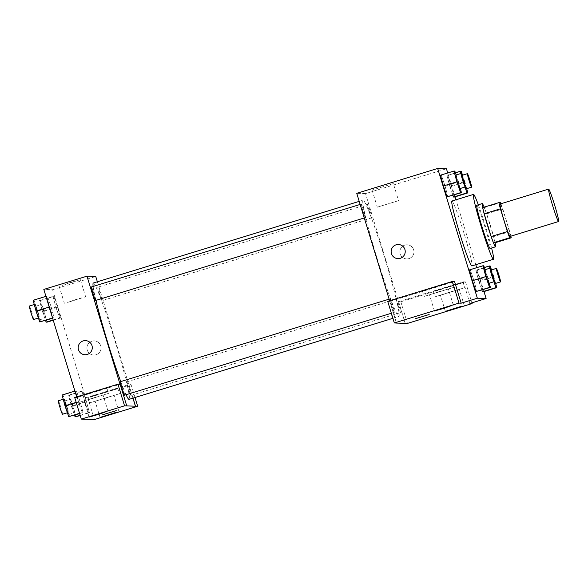 <?xml version="1.0" encoding="UTF-8"?>
<svg xmlns="http://www.w3.org/2000/svg" width="588" height="588" viewBox="0 0 588 588"><rect width="100%" height="100%" fill="white"/><g stroke="black" fill="none" stroke-linecap="round" stroke-linejoin="round"><path stroke-width="0.44" stroke-dasharray="2.94 2.21" d="M500.079 204.007A16.964 1.036 -107.1 0 1 506.158 220.257A16.964 1.036 -107.1 0 1 510.039 236.442M482.733 207.601L484.269 207.652A21.896 1.338 -107.1 0 1 486.577 213.856L493.538 236.611L509.722 231.643A21.896 1.338 -107.1 0 1 510.847 236.192M509.722 231.643L502.769 208.88A21.896 1.338 -107.1 0 0 500.888 203.757M486.577 213.856L502.769 208.88M493.538 236.611A21.896 1.338 -107.1 0 1 495.015 242.793M495.089 242.763A22.616 1.382 72.9 0 0 484.159 207.16M476.839 205.227A22.616 1.382 -107.1 0 1 484.938 226.902A22.616 1.382 -107.1 0 1 490.12 248.474M484.269 207.652L500.454 202.676M478.316 204.778A33.928 2.073 -107.1 0 1 485.666 226.924A33.928 2.073 -107.1 0 1 491.597 248.018M451.937 201.045A33.928 2.073 -107.1 0 1 464.086 233.554A33.928 2.073 -107.1 0 1 471.855 265.916M483.99 291.56L476.684 267.687M475.78 264.71L455.935 199.817M455.031 196.84L447.725 172.968M495.655 283.401L493.905 276.83L480.411 280.976L483.299 291.773L480.411 280.976L476.684 270.149L475.846 270.12L481.866 290.038L478.728 280.917L492.215 276.772L493.935 281.755M489.267 283.188L487.511 276.617L474.024 280.763L476.912 291.56L474.024 280.763L470.297 269.936L469.452 269.907L483.784 265.791M460.308 188.469L458.552 181.898L445.065 186.043L447.953 196.84L445.065 186.043L441.338 175.217L440.5 175.187L454.825 171.071M466.696 188.682L464.946 182.111L451.452 186.256L454.34 197.054L451.452 186.256L447.725 175.43L446.887 175.4L452.907 195.319L449.769 186.198L463.256 182.052L464.976 187.035M387.712 301.343L389.903 301.416L396.51 323.04M389.903 301.416L454.561 281.556M389.609 300.762L396.415 323.04M397.936 258.624L397.936 258.624A7.071 7.056 -88.1 0 0 405.22 251.796A7.071 7.056 -88.1 0 0 398.407 244.498L398.407 244.498M452.113 281.931L422.405 291.038L452.113 281.931M453.767 287.341L424.058 296.448L453.767 287.341M438.295 291.876L432.489 294.022L448.394 289.002L438.295 291.876M393.321 183.574L372.079 190.078L393.35 183.581L398.568 200.662L377.305 207.167L398.546 200.655M405.176 323.356L365.508 193.606L446.439 168.749M365.508 193.606L356.754 193.312M408.991 258.61A7.071 7.056 -88.1 0 0 407.161 244.792A7.071 7.056 -88.1 0 0 399.877 251.62A7.071 7.056 -88.1 0 0 408.991 258.61A7.071 7.056 91.9 0 1 399.877 251.62A7.071 7.056 91.9 0 1 407.161 244.792A7.071 7.056 91.9 0 1 408.991 258.61M463.307 281.85L465.498 281.917L400.84 301.776L398.649 301.703L463.307 281.85L469.922 303.474M398.649 301.703L405.264 323.334M463.057 282.299L433.349 291.398L463.057 282.299M464.711 287.701L435.002 296.808L464.711 287.701M449.232 292.243L443.433 294.39L459.338 289.369L449.232 292.243M400.84 301.776L407.455 323.407M465.498 281.917L471.899 302.864M429.144 314.521L415.62 318.645M369.227 211.07A7.071 0.434 -107.1 0 1 367.603 204.323A7.071 0.434 -107.1 0 1 370.095 210.952A7.071 0.434 -107.1 0 1 371.756 217.839A7.071 0.434 -107.1 0 1 369.227 211.07M391.799 305.576A7.071 0.434 -107.1 0 1 390.175 298.836A7.071 0.434 -107.1 0 1 392.71 305.606A7.071 0.434 -107.1 0 1 394.327 312.346A7.071 0.434 -107.1 0 1 391.799 305.576M398.186 305.789A7.071 0.434 -107.1 0 1 396.562 299.042A7.071 0.434 -107.1 0 1 399.098 305.819A7.071 0.434 -107.1 0 1 400.715 312.559A7.071 0.434 -107.1 0 1 398.186 305.789M362.84 210.857A7.071 0.434 -107.1 0 1 361.216 204.109A7.071 0.434 -107.1 0 1 363.751 210.886A7.071 0.434 -107.1 0 1 365.368 217.626A7.071 0.434 -107.1 0 1 362.84 210.857M377.04 258.206A60.843 3.712 -107.1 0 1 363.105 200.17A60.843 3.712 -107.1 0 1 384.89 258.463A60.843 3.712 -107.1 0 1 398.833 316.498A60.843 3.712 -107.1 0 1 377.04 258.206M93.33 283.026A60.843 3.712 -107.1 0 1 115.123 341.319A60.843 3.712 -107.1 0 1 129.059 399.355M126.06 394.739A60.843 3.712 -107.1 0 1 120.753 381.583M95.947 300.372A60.843 3.712 -107.1 0 1 93.139 286.452M99.453 293.919A7.071 0.434 72.9 0 0 101.989 300.696A7.071 0.434 72.9 0 0 100.328 293.809A7.071 0.434 72.9 0 0 97.836 287.179A7.071 0.434 72.9 0 0 99.453 293.919M120.408 381.685A7.071 0.434 -107.1 0 1 122.936 388.462A7.071 0.434 -107.1 0 1 124.553 395.202M129.323 388.675A7.071 0.434 -107.1 0 1 130.948 395.415A7.071 0.434 -107.1 0 1 128.456 388.786A7.071 0.434 -107.1 0 1 126.795 381.899A7.071 0.434 -107.1 0 1 129.323 388.675M91.449 286.966A7.071 0.434 -107.1 0 1 93.977 293.743A7.071 0.434 -107.1 0 1 95.594 300.483M132.947 398.164L97.365 281.792M120.033 384.265L126.655 405.926M116.211 410.622L102.687 414.76M94.264 397.973L100.063 395.827L84.165 400.847L94.264 397.973M108.464 393.394L78.755 402.501L108.464 393.394M106.81 387.992L77.102 397.091L106.81 387.992M105.201 398.341L111.213 396.128L95.102 401.207L105.201 398.341M119.401 393.762L89.692 402.861L119.401 393.762M117.747 388.352L88.046 397.459L117.747 388.352M85.635 397.841L128.882 384.559L131.073 384.633L87.818 397.914L85.635 397.841L52.575 289.715L43.821 289.428M131.073 384.633L135.012 397.525M87.818 397.914L94.433 419.545M128.882 384.559L133.035 398.135M74.691 397.481L76.881 397.554L120.128 384.273M76.19 402.376L78.476 401.678L82.202 412.504L83.048 412.526L80.159 401.729L76.433 390.91L75.595 390.873L78.476 401.663L82.202 412.489M79.534 413.32L83.048 412.526L80.166 401.736M49.208 307.046L53.243 317.777L54.089 317.807L51.2 307.01L47.474 296.183L46.636 296.154L49.517 306.943L53.243 317.77L54.089 317.807L51.207 307.017L47.474 296.19M55.904 307.164L59.631 317.983L60.476 318.02L57.595 307.23L53.868 296.403L53.023 296.367L55.904 307.156L59.631 317.99L60.476 318.02L57.587 307.223L53.861 296.396L53.023 296.367L55.904 307.164L42.417 311.309L45.555 320.431M75.948 416.885L73.059 406.087L69.333 395.261L68.495 395.232L71.376 406.029L84.863 401.883L88.59 412.702L89.435 412.739L86.554 401.949L82.827 391.123L81.982 391.086L84.863 401.876M76.675 396.871L76.881 397.554M69.061 282.916L62.306 285.401L80.416 279.69L69.061 282.916M52.575 289.715L95.741 276.463M74.286 300.005L85.635 296.778L67.532 302.482L74.286 300.005M96.057 354.726A7.071 7.056 -88.1 0 0 94.227 340.9A7.071 7.056 -88.1 0 0 86.943 347.728A7.071 7.056 -88.1 0 0 96.057 354.726A7.071 7.056 91.9 0 1 86.943 347.728A7.071 7.056 91.9 0 1 94.227 340.9A7.071 7.056 91.9 0 1 96.057 354.726M85.003 354.74L85.003 354.74A7.071 7.056 -88.1 0 0 92.287 347.905A7.071 7.056 -88.1 0 0 85.473 340.606L85.473 340.606M46.989 322.165L44.1 311.368L40.374 300.534L39.536 300.512L42.417 311.309M43.718 311.353A7.071 0.434 -107.1 0 1 45.335 318.093A7.071 0.434 -107.1 0 1 42.85 311.464A7.071 0.434 -107.1 0 1 41.182 304.577A7.071 0.434 -107.1 0 1 43.718 311.353M53.163 319.982L59.631 317.99M53.243 320.239L60.476 318.02M44.1 311.368L57.587 307.223M40.374 300.534L53.861 296.396M39.536 300.512L53.023 296.367M38.323 313.007A7.071 0.434 -107.1 0 1 39.94 319.747A7.071 0.434 -107.1 0 1 37.456 313.117A7.071 0.434 -107.1 0 1 35.787 306.238A7.071 0.434 -107.1 0 1 38.323 313.007M40.594 321.952L37.713 311.155L33.986 300.328L33.141 300.299M37.323 311.14A7.071 0.434 -107.1 0 1 38.948 317.88A7.071 0.434 -107.1 0 1 36.456 311.25A7.071 0.434 -107.1 0 1 34.795 304.371A7.071 0.434 -107.1 0 1 37.323 311.14M52.553 317.99L53.243 317.777M52.633 318.255L54.089 317.807M37.713 311.155L51.2 307.01M33.986 300.328L47.474 296.183L46.636 296.154L49.517 306.951M45.945 296.367L46.636 296.154M29.4 306.025A7.071 0.434 -107.1 0 1 31.928 312.794A7.071 0.434 -107.1 0 1 33.553 319.541M71.376 406.029L74.514 415.15M72.677 406.073A7.071 0.434 -107.1 0 1 74.294 412.813A7.071 0.434 -107.1 0 1 71.809 406.183A7.071 0.434 -107.1 0 1 70.141 399.303A7.071 0.434 -107.1 0 1 72.677 406.073M84.863 401.883L88.59 412.71L89.435 412.739L86.546 401.942L82.82 391.116L81.982 391.086L84.863 401.883M80.144 415.312L88.59 412.71M80.225 415.569L89.435 412.739M73.059 406.087L86.546 401.942M69.333 395.261L82.82 391.116M68.495 395.232L81.982 391.086M67.282 407.727A7.071 0.434 -107.1 0 1 68.899 414.474A7.071 0.434 -107.1 0 1 66.415 407.844A7.071 0.434 -107.1 0 1 64.746 400.957A7.071 0.434 -107.1 0 1 67.282 407.727M69.553 416.671L66.672 405.874L62.945 395.048L62.1 395.018M66.282 405.86A7.071 0.434 -107.1 0 1 67.907 412.6A7.071 0.434 -107.1 0 1 65.415 405.97A7.071 0.434 -107.1 0 1 63.754 399.09A7.071 0.434 -107.1 0 1 66.282 405.86M79.615 413.585L83.048 412.526M66.672 405.874L80.159 401.729L76.433 390.902L75.595 390.873L78.476 401.678M62.945 395.048L76.433 390.902M74.904 391.086L75.595 390.873M58.359 400.744A7.071 0.434 -107.1 0 1 60.887 407.513A7.071 0.434 -107.1 0 1 62.512 414.261M464.946 182.111L462.55 175.165M460.97 173.475L463.256 182.052M462.028 175.327A7.071 0.434 -107.1 0 1 464.557 182.096A7.071 0.434 -107.1 0 1 466.174 188.836M465.226 186.808A7.071 0.434 -107.1 0 1 463.079 180.163A7.071 0.434 -107.1 0 1 461.984 175.489M451.452 186.256L447.725 175.43L461.22 171.284M447.725 175.43L455.413 172.776M446.887 175.4L449.769 186.198M458.552 181.898L456.163 174.952M455.634 175.114A7.071 0.434 -107.1 0 1 458.17 181.883A7.071 0.434 -107.1 0 1 459.787 188.63M445.065 186.043L441.338 175.217M493.905 276.83L491.509 269.885M489.929 268.194L492.215 276.772M490.987 270.046A7.071 0.434 -107.1 0 1 493.516 276.816A7.071 0.434 -107.1 0 1 495.133 283.563M494.185 281.527A7.071 0.434 -107.1 0 1 492.038 274.89A7.071 0.434 -107.1 0 1 490.943 270.208M480.411 280.976L476.684 270.149L490.179 266.004M476.684 270.149L484.372 267.496M475.846 270.12L478.728 280.917M487.511 276.617L485.122 269.671M484.593 269.833A7.071 0.434 -107.1 0 1 487.129 276.603A7.071 0.434 -107.1 0 1 488.746 283.35M474.024 280.763L470.297 269.936M422.405 291.038L424.058 296.448M452.15 281.946L453.804 287.348M453.355 305.223L448.394 289.002M434.429 311.008L429.468 294.794M372.079 190.078L377.305 207.167M433.349 291.398L435.002 296.808M463.087 282.306L464.74 287.716M464.292 305.591L459.338 289.369M445.366 311.375L440.405 295.154M392.902 318.321L398.833 316.498M359.217 201.368L363.105 200.17M367.603 204.323L97.836 287.179M371.756 217.839L101.989 300.696M391.358 313.257L394.327 312.346M389.116 299.16L390.175 298.836M130.948 395.415L400.715 312.559M126.795 381.899L396.562 299.042M364.288 217.957L365.368 217.626M360.157 204.44L361.216 204.109M108.045 411.277L103.091 395.062M89.119 417.068L84.165 400.847M77.102 397.091L78.755 402.501M106.847 387.999L108.493 393.409M118.989 411.644L114.028 395.423M100.063 417.429L95.102 401.207M88.046 397.459L89.692 402.861M117.784 388.359L119.438 393.769M59.145 286.194L64.371 303.276M80.416 279.69L85.635 296.778M39.94 319.747L45.335 318.093M35.787 306.238L41.182 304.577M38.418 318.042L38.948 317.88M34.273 304.525L34.795 304.371M68.899 414.474L74.294 412.813M64.746 400.957L70.141 399.303M67.377 412.761L67.907 412.6M63.232 399.245L63.754 399.09"/><path stroke-width="0.88" d="M554.712 205.344A16.964 1.036 -107.1 0 1 558.6 221.522A16.964 1.036 -107.1 0 1 552.632 205.616A16.964 1.036 -107.1 0 1 548.641 189.093A16.964 1.036 -107.1 0 1 554.712 205.344M558.6 221.522L510.039 236.442A16.964 1.036 -107.1 0 1 504.07 220.529A16.964 1.036 -107.1 0 1 500.079 204.007L548.641 189.093M500.888 203.757A21.896 1.338 -107.1 0 0 500.454 202.676L498.918 202.625A21.896 1.338 -107.1 0 0 500.395 208.806L507.356 231.562A21.896 1.338 -107.1 0 0 509.664 237.765L511.2 237.817A21.896 1.338 -107.1 0 0 510.847 236.192M509.664 237.765L493.479 242.741L495.015 242.793L511.2 237.817M493.479 242.741A21.896 1.338 -107.1 0 1 491.171 236.53L507.356 231.562M498.918 202.625L482.733 207.601A21.896 1.338 -107.1 0 0 484.211 213.775L491.171 236.53M484.159 207.16A22.616 1.382 72.9 0 0 482.233 203.573A22.616 1.382 72.9 0 0 487.489 225.373A22.616 1.382 72.9 0 0 495.486 246.82A22.616 1.382 72.9 0 0 495.515 246.813A22.616 1.382 72.9 0 0 495.089 242.763M495.515 246.813L490.12 248.474A22.616 1.382 -107.1 0 1 490.091 248.474A22.616 1.382 -107.1 0 1 482.087 227.027A22.616 1.382 -107.1 0 1 476.839 205.227L482.233 203.573M484.211 213.775L500.395 208.806M491.597 248.018A33.928 2.073 -107.1 0 1 493.442 259.286A33.928 2.073 -107.1 0 1 481.499 227.46A33.928 2.073 -107.1 0 1 473.516 194.415A33.928 2.073 -107.1 0 1 478.316 204.778M493.442 259.286L471.855 265.916A33.928 2.073 -107.1 0 1 459.919 234.09A33.928 2.073 -107.1 0 1 451.937 201.045L473.516 194.415M447.725 172.968L446.439 168.749L437.685 168.455L477.353 298.212L486.107 298.498L483.99 291.56M476.684 267.687L475.78 264.71M455.935 199.817L455.031 196.84M493.935 281.755L495.941 287.606L482.454 291.744L481.866 290.038L482.454 291.744L483.299 291.773L496.786 287.628L495.655 283.401M485.122 269.671L483.784 265.791L482.946 265.761L469.452 269.907L472.34 280.704L476.067 291.53L490.399 287.414L489.267 283.188M456.163 174.952L454.825 171.071L453.987 171.042L440.5 175.187L443.381 185.984L447.108 196.811L461.44 192.695L460.308 188.469M464.976 187.035L466.99 192.879L453.495 197.024L452.907 195.319L453.495 197.024L454.34 197.054L467.827 192.908L466.696 188.682M398.407 244.498A7.071 7.056 -88.1 0 0 396.106 244.806A7.071 7.056 91.9 0 1 405.22 251.796A7.071 7.056 91.9 0 1 397.936 258.624A7.071 7.056 91.9 0 1 396.106 244.806A7.071 7.056 -88.1 0 0 397.936 258.624M452.37 281.483L458.985 303.107L394.32 322.966L387.712 301.343L452.37 281.483L454.561 281.556L461.168 303.18L477.353 298.212M389.609 300.762L356.754 193.312L437.685 168.455M396.415 323.04L394.32 322.966M444.528 308.141L450.54 305.929L434.429 311.008L444.528 308.141M461.168 303.18L458.985 303.107M396.422 323.069L407.455 323.407L472.113 303.548L471.899 302.864M472.113 303.548L469.922 303.474L486.107 298.498M455.472 308.502L461.477 306.297L445.366 311.375L455.472 308.502M415.62 318.652L429.144 314.514M392.902 318.321L129.059 399.355A60.843 3.712 -107.1 0 1 126.06 394.739M120.753 381.583A60.843 3.712 -107.1 0 1 95.947 300.372M93.139 286.452A60.843 3.712 -107.1 0 1 93.33 283.026L359.217 201.368M391.358 313.257L124.553 395.202A7.071 0.434 -107.1 0 1 122.069 388.572A7.071 0.434 -107.1 0 1 120.408 381.685L389.116 299.16M364.288 217.957L95.594 300.483A7.071 0.434 -107.1 0 1 93.11 293.853A7.071 0.434 -107.1 0 1 91.449 286.966L360.157 204.44M135.409 406.212L124.553 405.823L81.306 419.104L94.433 419.545L137.68 406.257L135.409 406.212L132.947 398.164M97.365 281.792L95.741 276.463L86.987 276.169L120.033 384.265M102.687 414.76L116.211 410.63M99.225 414.195L89.119 417.068L105.23 411.99L99.225 414.195M110.162 414.555L100.063 417.429L116.174 412.35L110.162 414.555M135.012 397.525L137.68 406.257M133.035 398.135L135.497 406.19M126.743 405.896L120.128 384.273L117.938 384.199L74.691 397.481L81.306 419.104M117.938 384.199L124.553 405.823M86.987 276.169L43.821 289.428L76.675 396.871M85.473 340.606A7.071 7.056 -88.1 0 0 83.173 340.915A7.071 7.056 91.9 0 1 92.287 347.905A7.071 7.056 91.9 0 1 85.003 354.74A7.071 7.056 91.9 0 1 83.173 340.915A7.071 7.056 -88.1 0 0 85.003 354.74M45.555 320.431L46.143 322.136L46.989 322.165L53.243 320.239M46.143 322.136L53.163 319.982M45.945 296.367L33.141 300.299L36.03 311.096L39.756 321.923L52.633 318.255M36.03 311.096L49.208 307.046M39.756 321.923L52.553 317.99M38.418 318.042L33.553 319.541A7.071 0.434 -107.1 0 1 31.061 312.912A7.071 0.434 -107.1 0 1 29.4 306.025L34.273 304.525M74.514 415.15L75.102 416.855L80.225 415.569M75.102 416.855L80.144 415.312M74.904 391.086L62.1 395.018L64.989 405.816L68.715 416.642L79.615 413.585M64.989 405.816L76.19 402.376M68.715 416.642L79.534 413.32M67.377 412.761L62.512 414.261A7.071 0.434 -107.1 0 1 60.02 407.631A7.071 0.434 -107.1 0 1 58.359 400.744L63.232 399.245M466.99 192.879L467.827 192.908M462.55 175.165L461.22 171.284L460.375 171.255L460.97 173.475M471.569 187.182A7.071 0.434 -107.1 0 1 469.084 180.553A7.071 0.434 -107.1 0 1 467.423 173.666A7.071 0.434 -107.1 0 1 469.952 180.442A7.071 0.434 -107.1 0 1 471.569 187.182L466.174 188.836A7.071 0.434 -107.1 0 1 465.226 186.808M461.984 175.489A7.071 0.434 -107.1 0 1 462.028 175.327L467.423 173.666M453.495 197.024L454.34 197.054M455.413 172.776L460.375 171.255M453.987 171.042L456.869 181.839L460.595 192.673L461.44 192.695M465.181 186.969L459.787 188.63A7.071 0.434 -107.1 0 1 457.302 182.001A7.071 0.434 -107.1 0 1 455.634 175.114L461.029 173.46A7.071 0.434 -107.1 0 1 463.565 180.229A7.071 0.434 -107.1 0 1 465.181 186.969A7.071 0.434 -107.1 0 1 462.697 180.34A7.071 0.434 -107.1 0 1 461.029 173.46M440.5 175.187L443.381 185.984L456.869 181.839M443.381 185.984L447.108 196.811L460.595 192.673M447.108 196.811L447.953 196.84M495.941 287.606L496.786 287.628M491.509 269.885L490.179 266.004L489.334 265.974L489.929 268.194M500.528 281.902A7.071 0.434 -107.1 0 1 498.043 275.272A7.071 0.434 -107.1 0 1 496.382 268.393A7.071 0.434 -107.1 0 1 498.911 275.162A7.071 0.434 -107.1 0 1 500.528 281.902L495.133 283.563A7.071 0.434 -107.1 0 1 494.185 281.527M490.943 270.208A7.071 0.434 -107.1 0 1 490.987 270.046L496.382 268.393M482.454 291.744L483.299 291.773M484.372 267.496L489.334 265.974M482.946 265.761L485.828 276.566L489.554 287.392L490.399 287.414M494.14 281.689L488.746 283.35A7.071 0.434 -107.1 0 1 486.261 276.72A7.071 0.434 -107.1 0 1 484.593 269.833L489.988 268.179A7.071 0.434 -107.1 0 1 492.524 274.949A7.071 0.434 -107.1 0 1 494.14 281.689A7.071 0.434 -107.1 0 1 491.656 275.059A7.071 0.434 -107.1 0 1 489.988 268.179M469.452 269.907L472.34 280.704L485.828 276.566M472.34 280.704L476.067 291.53L489.554 287.392M476.067 291.53L476.912 291.56"/></g></svg>
